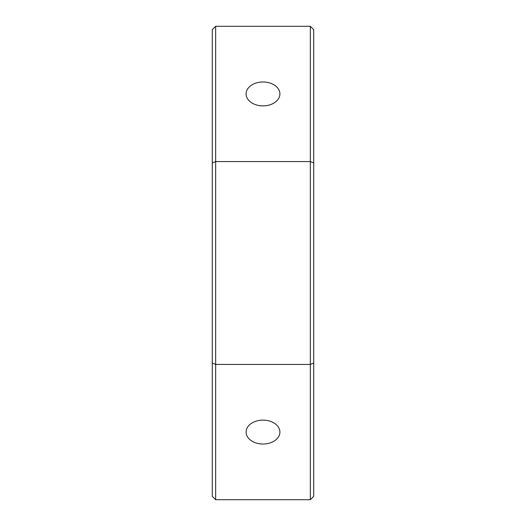 <?xml version="1.0" encoding="UTF-8"?>
<svg xmlns="http://www.w3.org/2000/svg" width="526" height="526" viewBox="0 0 526 526"><rect width="100%" height="100%" fill="white"/><g stroke="black" fill="none" stroke-linecap="round" stroke-linejoin="round"><path stroke-width="0.79" d="M212.28 363.045L212.28 496.32L215.66 499.7L215.66 26.3L310.34 26.3L310.34 499.7L313.72 496.32L313.72 363.045L310.34 364.446L215.66 364.446L212.28 363.045L212.28 162.955L215.66 161.554L310.34 161.554L313.72 162.955L313.72 29.68L310.34 26.3M212.28 162.955L212.28 29.68L215.66 26.3M313.72 363.045L313.72 162.955M215.66 499.7L310.34 499.7M263 420.116A16.904 11.953 180 0 0 246.096 432.07A16.904 11.953 180 0 0 263 444.029A16.904 11.953 180 0 0 279.904 432.07A16.904 11.953 180 0 0 263 420.116M263 81.971A16.904 11.953 0 0 0 246.096 93.93A16.904 11.953 0 0 0 263 105.884A16.904 11.953 0 0 0 279.904 93.93A16.904 11.953 0 0 0 263 81.971"/></g></svg>
